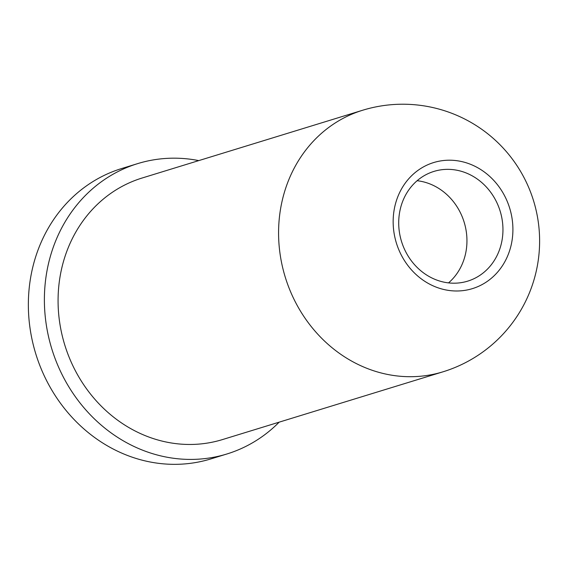 <?xml version="1.0" encoding="UTF-8"?>
<svg xmlns="http://www.w3.org/2000/svg" width="568" height="568" viewBox="0 0 568 568"><rect width="100%" height="100%" fill="white"/><g stroke="black" fill="none" stroke-linecap="round" stroke-linejoin="round"><path stroke-width="0.85" d="M448.528 282.892A57.403 51.596 72.9 0 0 464.148 222.18A57.403 51.596 72.9 0 0 417.132 180.716M403.855 247.818A57.403 51.596 -107.1 0 1 433.966 171.401A57.403 51.596 -107.1 0 1 500.152 211.119A57.403 51.596 -107.1 0 1 467.691 281.146A57.403 51.596 -107.1 0 1 403.855 247.818M226.916 453.981L210.877 458.909A151.883 136.512 -107.1 0 1 41.975 370.734A151.883 136.512 -107.1 0 1 121.644 168.54L137.683 163.612A151.883 136.512 72.9 0 0 58.007 365.806A151.883 136.512 72.9 0 0 226.916 453.981A151.883 136.512 72.9 0 0 279.158 422.166M198.779 160.602A151.883 136.512 72.9 0 0 137.683 163.612M399.07 250.353A65.945 59.271 72.9 0 0 502.481 265.646A65.945 59.271 72.9 0 0 457.545 160.801A65.945 59.271 72.9 0 0 399.07 250.353M362.611 110.256L142.106 178.018A136.817 122.972 72.9 0 0 70.34 360.147A136.817 122.972 72.9 0 0 222.486 439.575L442.99 371.813A136.817 136.817 0 0 0 533.579 200.845A136.817 136.817 0 0 0 362.611 110.256A136.817 122.972 72.9 0 0 290.844 292.385A136.817 122.972 72.9 0 0 442.99 371.813"/></g></svg>
